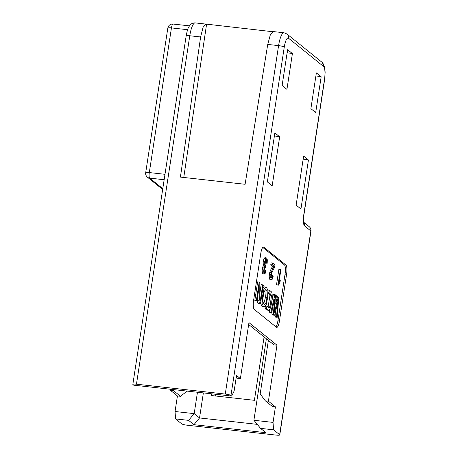<?xml version="1.0" encoding="UTF-8"?>
<svg xmlns="http://www.w3.org/2000/svg" width="458" height="458" viewBox="0 0 458 458"><rect width="100%" height="100%" fill="white"/><g stroke="black" fill="none" stroke-linecap="round" stroke-linejoin="round"><path stroke-width="0.69" d="M303.786 222.531A4.78 4.563 128.9 0 1 304.564 225.891A9.555 2.427 -83.7 0 1 303.774 214.773L324.487 79.44A11.152 2.834 96.3 0 0 323.571 66.473L288.529 38.226A11.152 2.834 96.3 0 0 284.281 47.031L230.964 395.466L231.702 396.061L234.13 391.029L236.511 375.474L240.381 378.6L248.952 322.598L276.981 345.195L268.411 401.197L275.424 406.847L273.042 422.402L273.563 429.81L279.649 434.716A4.78 0.739 8.7 0 1 279.781 434.928A4.78 0.739 8.7 0 1 276.163 435.1L187.356 425.23A4.78 0.739 -171.3 0 1 181.66 423.827L175.574 418.921L175.048 411.507L177.429 395.952L170.422 390.302L170.582 389.271M231.702 396.061L133.707 385.172L132.975 384.577A4.78 0.739 -171.3 0 1 132.843 384.365A4.78 0.739 -171.3 0 1 136.461 384.193L189.778 35.758A4.78 0.739 -171.3 0 0 186.16 35.924L132.843 384.365M321.173 76.772L316.364 72.896L310.89 108.672L315.699 112.548L321.173 76.772L315.905 75.891M186.16 35.924C187.746 28.07 188.072 27.898 190.219 24.892C191.536 23.478 193.202 22.814 195.228 22.9A15.927 4.048 -83.7 0 0 189.778 35.758L200.627 36.961L203.043 27.388L205.945 24.079L272.625 31.711M279.781 434.928L310.959 231.158A4.78 0.739 -171.3 0 0 310.833 230.946A4.78 4.563 -51.1 0 0 309.236 226.716L303.734 222.279M285.935 265.045A7.963 2.021 -83.7 0 1 286.588 274.308L279.449 320.972A7.963 2.021 -83.7 0 1 276.724 327.401A7.963 2.021 -83.7 0 1 276.414 327.264L254.282 309.425A7.963 2.021 -83.7 0 1 253.629 300.156L260.768 253.492A7.963 2.021 -83.7 0 1 263.493 247.062A7.963 2.021 -83.7 0 1 263.802 247.2L285.935 265.045L284.401 264.873A7.963 2.021 -83.7 0 1 285.059 274.136L277.914 320.8A7.963 2.021 -83.7 0 1 275.911 326.857M282.122 85.48L287.595 49.699L292.404 53.58L286.931 89.356L282.122 85.48M267.363 181.918L274.863 132.923L279.672 136.799L272.172 185.799L267.363 181.918M308.44 159.991L300.94 208.991L296.131 205.115L303.625 156.115L308.44 159.991L303.167 159.109M211.791 393.851L211.527 395.552L254.402 400.315L264.1 336.939M287.137 52.699L292.404 53.58M274.399 135.917L279.672 136.799M268.411 401.197L265.354 400.853L260.178 393.954L268.377 340.386M230.964 395.466A4.78 0.739 -171.3 0 0 225.267 394.063L136.461 384.193M200.627 36.961L180.412 177.091L245.104 184.288L267.73 44.42L270.323 34.871L273.455 31.596M183.761 177.469L206.564 24.366M236.219 377.369L237.318 378.256L240.381 378.6M248.66 324.493L273.918 344.857L276.981 345.195M265.354 400.853L272.361 406.504L275.424 406.847M266.373 338.771L253.904 420.272L273.042 422.402M253.904 420.272L260.55 428.367L273.563 429.81M260.55 428.367L265.898 432.678L193.934 424.68L188.587 420.364L175.574 418.921M215.455 394.258L215.197 395.958M203.369 392.912L199.533 417.948L257.264 424.366M197.461 392.254L194.186 413.637L199.533 417.948L193.934 424.68M175.048 411.507L194.186 413.637L188.587 420.364M187.116 391.109L180.492 396.296L177.429 395.952M180.492 396.296L173.485 390.645L170.422 390.302M173.485 390.645L174.658 389.724M262.778 247.434L284.401 264.873M264.318 307.072L263.505 306.602L262.125 303.482L262.468 296.458L263.825 289.576L265.829 287.074L266.573 287.458L267.93 290.601L267.638 297.574L266.31 304.387L264.318 307.072L262.783 306.906L261.97 306.436L260.573 303.167M262.898 287.962L264.295 286.903L265.829 287.074M260.459 303.912L259.537 303.167A3.956 1.002 -83.7 0 1 259.039 300.751L259.068 287.361L256.972 301.038L256.365 300.545L259.199 282.002L259.468 282.214A2.633 0.67 -83.7 0 1 259.8 283.828L259.76 299.79A1.317 0.332 96.3 0 0 259.926 300.597L260.241 300.849L262.692 284.819L263.304 285.311L260.459 303.912L258.925 303.746L258.003 303.001A3.956 1.002 -83.7 0 1 257.505 300.585L257.511 297.523M256.972 301.038L255.444 300.872L254.831 300.379L257.671 281.83L259.199 282.002M259.778 293.71L261.163 284.647L262.692 284.819M266.791 310.014L268.714 310.295L266.791 310.014L265.01 308.577L265.348 306.373M268.09 307.106L269.928 295.645L269.476 294.236L268.033 293.068M267.844 290.046L269.378 290.2L271.434 291.855C273.649 294.46 270.621 312.493 268.325 310.186L266.539 308.749L265.01 308.577M277.21 317.325L276.575 316.81L277.72 302.286L274.651 315.264L273.409 314.262L274.508 299.578L271.479 312.705L270.85 312.196L274.926 294.528L275.527 295.015L274.256 312.047L274.594 312.322L278.172 297.145L278.762 297.62L277.21 317.325L275.682 317.154L275.04 316.638L275.401 312.098M274.651 315.264L273.123 315.093L271.88 314.091L272.224 309.482M271.479 312.705L269.951 312.533L269.315 312.024L270.043 308.892M271.8 301.255L273.392 294.357L274.926 294.528M274.8 304.788L275 303.929M267.186 263.281L266.699 263.167L266.442 259.531L265.76 260.029L265.056 264.495L265.795 265.817L265.491 267.455L264.804 267.592L264.272 269.367L264.174 271.239L264.501 272.281L265.05 271.943L265.6 270.02L266.001 270.724L265.165 273.392L264.272 273.861L263.642 271.062L264.22 267.214L264.804 266.207L264.701 261.821L265.583 258.65L266.688 257.951L267.306 259.823L267.186 263.281L265.165 263.001L265.268 261.678M262.743 273.689L264.495 273.964L262.743 273.689L262.108 270.89L262.692 267.048L263.27 266.035L263.167 261.65L264.048 258.478L265.153 257.78M271.617 278.006L272.264 277.6L272.813 275.47L273.249 276.048L272.378 279.099L271.651 279.712L269.831 279.409L269.184 277.491L269.344 274.165L270.306 270.741L272.596 266.155L270.787 264.695L271.067 262.858L272.602 263.029L275.035 264.993L274.17 268.107L271.897 272.619L271.336 274.754L271.233 276.815L271.777 278.08M271.239 275.584L272.813 275.47M280.285 280.307L279.998 282.157L278.338 285.202L276.512 284.796L278.905 269.178L280.886 269.71L279.025 281.882L280.285 280.307L279.283 280.199M276.512 284.796L278.046 284.962L280.433 269.344M278.338 285.202L278.046 284.962M272.596 266.155L274.13 266.321L272.321 264.867L270.787 264.695M272.321 264.867L272.602 263.029M269.831 279.409L271.365 279.58L270.712 277.663L270.873 274.336L271.84 270.913L274.13 266.321M266.699 263.167L265.165 263.001M265.491 267.455L264.982 267.398M265.6 270.02L264.203 269.865M264.804 266.207L263.27 266.035M264.896 257.665L266.688 257.951M276.575 316.81L275.04 316.638M273.409 314.262L271.88 314.091M270.85 312.196L269.315 312.024M278.172 297.145L277.336 297.053M275.699 304.003L276.323 295.656L277.456 296.566L275.699 304.003L274.863 303.912M276.323 295.656L275.487 295.559M266.539 308.749L266.934 306.173L265.577 306.024M266.934 306.173L269.161 307.667L270.077 306.156L271.462 295.816L271.004 294.408L269.476 294.236M271.004 294.408L268.983 292.776L268.039 292.668M268.983 292.776L269.378 290.2M256.365 300.545L254.831 300.379M263.894 304.032L262.766 301.41L262.76 299.83L263.739 292.914L265.537 289.696L267.06 291.471L266.957 297.637L266.024 302.549L264.604 304.455L263.894 304.032M266.957 297.637L265.422 297.465L263.722 303.894M265.422 297.465L264.804 290.017M189.446 25.86L173.078 24.045A4.78 1.214 96.3 0 0 171.447 27.898L149.308 172.563L164.983 174.309M173.078 24.045A4.78 4.78 0 0 0 167.828 28.07L145.69 172.735A4.78 0.739 8.7 0 1 149.308 172.563A4.78 1.214 -83.7 0 0 149.703 178.122L164.159 179.731M304.564 225.891L310.833 230.946L279.649 434.716M267.73 44.42L278.584 45.628A15.927 4.048 -83.7 0 1 284.029 32.77L273.311 31.579M288.529 38.226A4.78 4.563 -51.1 0 0 286.937 33.995L284.029 32.77M225.267 394.063L278.584 45.628A4.78 0.739 8.7 0 1 284.281 47.031M323.571 66.473A4.78 4.563 -51.1 0 0 321.974 62.242L286.937 33.995M324.487 79.44A4.78 0.739 8.7 0 1 324.613 79.652L325.157 72.152L324.527 66.633L321.974 62.242M303.431 222.107L303.849 222.743C303.488 221.661 303.396 217.642 303.906 214.985A4.78 0.739 -171.3 0 0 303.774 214.773M263.802 247.2L263.161 247.131M285.059 274.136L286.588 274.308M277.914 320.8L279.449 320.972M279.655 280.909L279.18 280.857M272.264 277.6L271.342 277.496M270.712 277.663L269.184 277.491M270.873 274.336L269.344 274.165M271.245 272.567L269.716 272.401M271.84 270.913L270.306 270.741M272.957 268.743L271.422 268.571M273.781 267.203L272.247 267.031M266.791 260.613L265.577 260.476M265.05 271.943L264.272 271.852M263.802 272.859L262.268 272.687M263.642 271.062L262.108 270.89M263.814 268.949L262.279 268.777M264.22 267.214L262.692 267.048M264.495 264.472L262.966 264.3M264.701 261.821L263.167 261.65M265.583 258.65L264.048 258.478M270.077 306.156L268.543 305.984M271.462 295.816L269.928 295.645M271.348 295.009L269.819 294.843M259.537 303.167L258.003 303.001M259.039 300.751L257.505 300.585M263.505 306.602L261.97 306.436M187.62 29.701L171.447 27.898A4.78 0.739 8.7 0 0 167.828 28.07M145.69 172.735A4.78 4.78 0 0 0 147.413 177.177A4.78 4.563 -51.1 0 0 149.703 178.122L162.785 188.673M310.959 231.158A4.78 4.78 0 0 0 309.236 226.716M195.228 22.9L205.762 24.074M303.906 214.985L324.613 79.652M162.664 189.469L147.413 177.177"/></g></svg>
